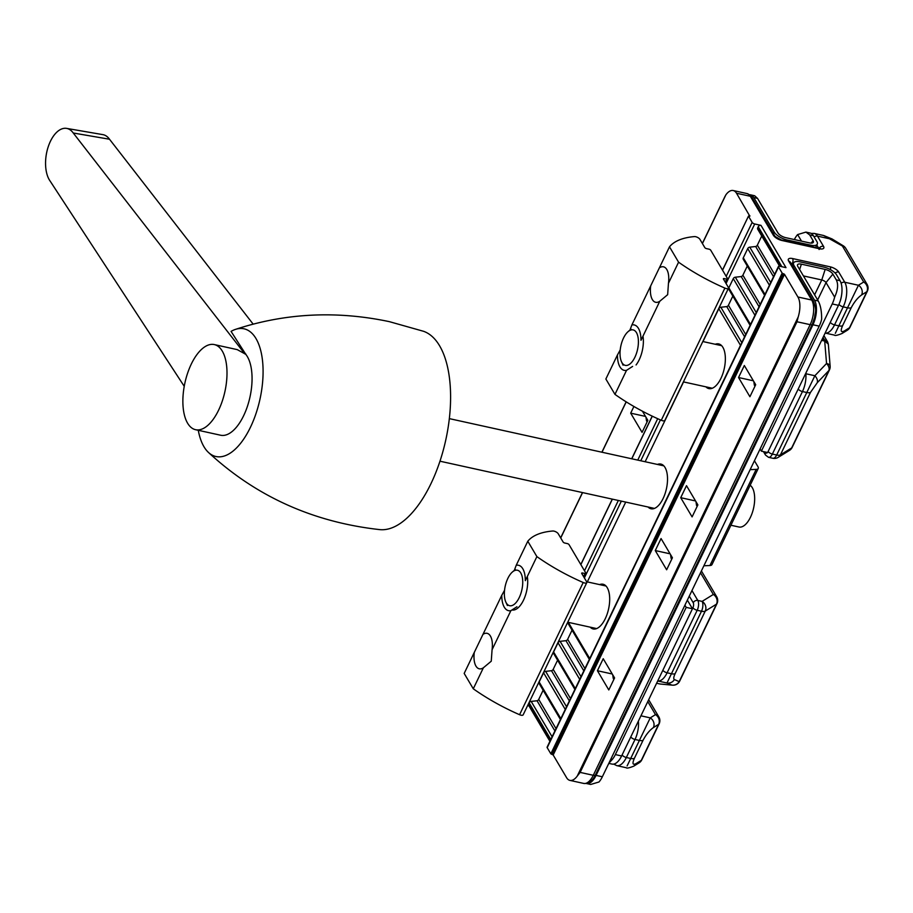 <?xml version="1.0" encoding="UTF-8"?>
<svg xmlns="http://www.w3.org/2000/svg" width="913" height="913" viewBox="0 0 913 913"><rect width="100%" height="100%" fill="white"/><g stroke="black" fill="none" stroke-linecap="round" stroke-linejoin="round"><path stroke-width="1.37" d="M815.914 398.045L809.169 412.071M700.248 638.392L693.503 652.407M715.267 344.269A22.882 10.739 102.4 0 1 718.691 343.904A22.882 10.739 102.4 0 1 720.939 378.359A22.882 10.739 102.4 0 1 708.853 388.596A22.882 10.739 102.4 0 1 705.897 386.827M599.59 584.605A22.882 10.739 102.4 0 1 603.025 584.24A22.882 10.739 102.4 0 1 605.273 618.694A22.882 10.739 102.4 0 1 593.188 628.943A22.882 10.739 102.4 0 1 590.22 627.174M657.428 464.432A22.882 10.739 102.4 0 1 660.864 464.078A22.882 10.739 102.4 0 1 666.433 488.729A22.882 10.739 102.4 0 1 651.026 508.769A22.882 10.739 102.4 0 1 648.059 507M549.923 741.31L528.638 705.35A2.18 1.723 -30.6 0 1 528.638 703.82L529.118 702.827A2.18 1.723 -30.6 0 1 531.172 701.401L552.103 736.78M560.422 719.478L539.149 683.517A2.18 1.723 -30.6 0 1 539.149 681.988L543.577 672.79A2.18 1.723 -30.6 0 1 545.632 671.363L566.562 706.742M574.882 689.429L553.609 653.468A2.18 1.723 -30.6 0 1 553.598 651.95L558.037 642.741A2.18 1.723 -30.6 0 1 560.091 641.325L581.022 676.693M587.31 581.901L625.725 502.082M645.149 461.727L683.563 381.919M702.987 341.565L718.816 308.674A2.18 1.723 -30.6 0 1 720.859 307.247L741.79 342.626M750.121 325.325L728.848 289.364A2.18 1.723 -30.6 0 1 728.836 287.835L733.276 278.625A2.18 1.723 -30.6 0 1 735.319 277.21L756.249 312.577M764.58 295.276L743.296 259.315A2.18 1.723 -30.6 0 1 743.296 257.797L747.724 248.587A2.18 1.723 -30.6 0 1 749.778 247.161L770.709 282.539M779.634 266.231L757.756 229.277A2.18 1.723 -30.6 0 1 757.756 227.748L758.235 226.755A2.18 1.723 -30.6 0 1 760.986 225.363L785.99 267.635L779.736 266.254A2.18 0.867 25.7 0 0 778.447 266.459A2.18 0.867 25.7 0 0 778.538 266.995L547.195 747.667L550.836 753.818L782.167 273.135L778.538 266.995M569.906 780.387A18.157 8.525 -77.6 0 0 577.244 776.084L580.132 772.398L593.279 775.297A3.629 1.438 25.7 0 0 595.413 774.943C592.389 781.186 588.474 784.016 583.692 783.422L569.906 780.387A18.157 8.525 -77.6 0 1 566.585 777.671L553.175 755.005L550.836 753.818M547.195 747.667A2.18 0.867 -154.3 0 1 547.115 747.142L778.447 266.459M527.611 705.589L528.958 705.886M749.813 216.176L736.529 193.248A18.157 8.525 -77.6 0 0 733.207 190.532A18.157 8.525 -77.6 0 0 725.869 194.834L724.682 197.288M749.95 215.913L748.489 216.096L722.56 270.214M726.2 276.365L752.164 222.418L748.523 216.267M752.164 222.418A2.18 0.867 25.7 0 0 754.72 223.982L760.986 225.363M782.167 273.135L783.023 273.66L551.692 754.343M552.319 754.48L783.651 273.797L783.023 273.66M783.651 273.797L784.507 274.322L553.175 755.005M583.692 783.422A18.157 8.525 -77.6 0 0 593.279 775.297L810.162 324.651L797.003 321.764L798.179 317.028A18.157 8.525 -77.6 0 0 797.916 296.999L784.507 274.322M773.516 276.707L755.656 246.51L749.778 247.161M761.75 236.011L757.345 245.163A2.18 1.723 -30.6 0 1 755.656 246.51M543.132 690.251L538.727 699.404A2.18 1.723 -30.6 0 1 537.038 700.762L531.172 701.401M557.592 660.213L553.187 669.355A2.18 1.723 -30.6 0 1 551.498 670.713L545.632 671.363M572.052 630.164L567.646 639.317A2.18 1.723 -30.6 0 1 565.957 640.675L560.091 641.325M589.341 659.391L568.069 623.431A2.18 1.723 -30.6 0 1 567.932 622.267M732.831 296.097L728.426 305.25A2.18 1.723 -30.6 0 1 726.737 306.597L720.859 307.247M747.291 266.06L742.885 275.201A2.18 1.723 -30.6 0 1 741.196 276.559L735.319 277.21M759.057 306.745L741.196 276.559M744.597 336.794L726.737 306.597M583.818 670.861L565.957 640.675M569.37 700.91L551.498 670.713M554.91 730.948L537.038 700.762M642.432 411.204L647.842 420.345L642.067 432.363L630.689 413.155L633.907 406.479M672.425 557.763L666.638 569.78L655.272 550.562L661.058 538.544L672.425 557.763M692.088 516.906L697.874 504.889L686.496 485.67L680.721 497.688L692.088 516.906M608.8 689.954L614.586 677.937L603.219 658.718L597.433 670.735L608.8 689.954M749.915 396.733L755.702 384.715L744.335 365.508L738.549 377.526L749.915 396.733M630.689 413.155L645.514 416.419M753.373 380.789L738.549 377.526M612.258 673.999L597.433 670.735M695.546 500.952L680.721 497.688M655.272 550.562L670.096 553.826M851.27 307.658A7.27 2.887 -154.3 0 1 847.515 307.818L858.448 285.255A7.27 6.459 58.3 0 1 861.598 294.956C857.706 297.729 854.26 301.963 851.27 307.658L842.596 325.69C840.325 330.94 840.873 332.72 844.251 331.008A7.27 6.459 58.3 0 1 842.026 333.496L842.026 333.496C837.495 335.333 834.961 335.87 834.425 335.105L825.135 333.062A18.157 8.525 102.4 0 0 834.539 324.891L838.842 325.838L847.515 307.818L843.213 306.871L834.539 324.891A3.629 1.438 -154.3 0 1 830.305 322.335M835.315 333.325L838.842 325.838A7.27 2.887 -154.3 0 0 842.596 325.69M627.117 765.927L650.25 717.869L655.5 714.628L647.785 701.595M815.389 399.129L829.449 369.913A7.27 2.887 -154.3 0 1 828.947 370.461L817.261 382.707L810.516 392.362A7.27 2.887 -154.3 0 1 806.75 392.51L802.459 391.563L772.364 454.069L776.666 455.016L814.864 375.734L826.55 363.488L824.69 341.04L821.632 340.366M797.916 296.999L811.703 300.023L788.627 261.027A7.27 2.887 -154.3 0 1 792.61 258.562L830.202 266.836A7.27 2.887 -154.3 0 1 838.739 272.051L844.765 282.243L858.448 285.255L863.698 282.014L842.391 246.008L823.629 235.497L814.145 233.408A18.157 8.525 102.4 0 1 817.477 236.125L823.503 246.316A7.27 2.887 -154.3 0 1 819.509 248.77L781.927 240.496A7.27 2.887 -154.3 0 1 773.391 235.28L750.315 196.272L736.529 193.248M674.399 679.557L679.181 681.634A7.27 7.076 113.4 0 1 671.785 685.07L666.992 682.992L701.481 611.242L697.19 610.295L667.106 672.801L671.397 673.748A7.27 2.887 -154.3 0 0 675.164 673.6C673.611 676.944 673.349 678.93 674.399 679.557A7.27 7.076 113.4 0 1 666.992 682.992L657.702 680.984M844.251 331.008L849.489 327.767L866.836 291.715A7.27 2.887 -154.3 0 0 867.35 291.179A7.27 7.27 0 0 0 867.053 284.32A7.27 5.729 -30.6 0 0 863.698 282.014A7.27 6.459 58.3 0 1 866.836 291.715L861.598 294.956M867.35 291.179L850.003 327.219A7.27 2.887 25.7 0 1 849.489 327.767A7.27 6.459 58.3 0 1 847.275 330.255L842.026 333.496M842.391 246.008A7.27 1.643 -58.6 0 1 843.281 245.814A7.27 7.27 0 0 1 845.746 248.313A7.27 5.729 -30.6 0 0 842.391 246.008M814.145 236.946A3.629 2.865 149.4 0 1 817.477 236.125L831.172 239.138A7.27 1.643 -58.6 0 1 832.063 238.955L843.281 245.814M829.449 369.913A7.27 7.27 0 0 0 830.145 366.17L828.319 344.11L824.69 341.04A3.629 1.7 -77.6 0 0 824.325 339.682L827.612 341.861L828.319 344.11M810.516 392.362L780.432 454.868L791.662 447.941L828.947 370.461A7.27 4.896 -136.3 0 0 826.55 363.488A7.27 3.526 175.3 0 1 830.145 366.17M817.261 382.707A7.27 4.896 -136.3 0 0 814.864 375.734L805.871 373.748A18.157 8.525 102.4 0 1 802.459 391.563A3.629 1.438 -154.3 0 1 798.213 389.006M780.432 454.868A7.27 6.459 58.3 0 1 778.207 457.356A7.27 7.27 0 0 1 772.832 458.269A7.27 3.412 -77.6 0 0 776.666 455.016A7.27 2.887 -154.3 0 0 780.432 454.868M789.437 450.429A7.27 7.27 0 0 0 792.164 447.393A7.27 2.887 25.7 0 1 791.662 447.941A7.27 6.459 58.3 0 1 789.437 450.429L778.207 457.356M691.951 590.563L697.806 600.446L702.097 601.393A7.27 6.459 58.3 0 1 705.247 611.094L675.164 673.6M699.723 639.465L716.979 603.619A7.27 7.27 0 0 0 716.694 596.771A7.27 5.729 -30.6 0 0 713.327 594.454A7.27 6.459 58.3 0 1 716.477 604.155L705.247 611.094A7.27 2.887 -154.3 0 1 701.481 611.242A7.27 3.412 -77.6 0 0 702.097 601.393L713.327 594.454L700.511 572.793M674.102 685.092A7.27 6.402 -84.6 0 1 672.459 685.172L660.361 684.031L671.785 685.07A7.27 6.402 -84.6 0 0 672.459 685.172A7.27 7.27 0 0 0 679.694 681.098L693.743 651.905M653.4 727.57C649.508 730.343 646.062 734.577 643.072 740.272L634.398 758.304C632.116 763.553 632.663 765.322 636.041 763.61L641.291 760.381L658.638 724.329A7.27 6.459 -121.7 0 0 655.5 714.628A7.27 5.729 -30.6 0 1 658.855 716.933A7.27 7.27 0 0 1 659.152 723.781A7.27 2.887 -154.3 0 1 658.638 724.329L653.4 727.57A7.27 6.459 -121.7 0 0 650.25 717.869L640.937 715.815M636.041 763.61A7.27 6.459 58.3 0 1 633.827 766.11L639.066 762.869A7.27 7.27 0 0 0 641.793 759.833L659.152 723.781M641.793 759.833A7.27 2.887 25.7 0 1 641.291 760.381A7.27 6.459 58.3 0 1 639.066 762.869M812.947 324.766A18.157 8.525 -77.6 0 0 814.487 300.137L818.242 300.97C820.593 305.341 821.723 311.47 821.632 319.333A18.157 8.525 102.4 0 1 819.212 326.146L812.947 324.766L596.075 775.399L602.34 776.78A18.157 8.525 102.4 0 1 598.974 781.996L590.677 784.461L586.488 783.537A18.157 8.525 -77.6 0 0 596.075 775.399M818.242 300.97L797.779 266.391A6.551 2.602 -154.3 0 1 797.437 265.078A6.551 2.602 -154.3 0 1 801.374 264.165L825.181 269.403A6.551 2.602 -154.3 0 1 832.884 274.117L836.285 279.869L840.04 280.702L836.628 274.939A10.899 4.325 25.7 0 0 823.823 267.098L800.016 261.86A10.899 4.325 25.7 0 0 793.602 262.898A10.899 4.325 25.7 0 0 794.025 265.557L814.487 300.137M840.04 280.702A18.157 8.525 102.4 0 1 838.488 305.33L832.222 303.949A18.157 8.525 -77.6 0 0 834.642 297.136L826.025 282.574A3.629 1.438 25.7 0 0 821.757 279.96L803.417 275.92M819.212 326.146L602.34 776.78M832.222 303.949L761.385 451.159L767.639 452.528L838.488 305.33M761.385 451.159L760.095 448.979M687.352 600.126L692.465 608.754L686.199 607.373L684.91 605.205M611.174 758.418L611.984 759.787A18.157 8.525 -77.6 0 0 615.351 754.583L621.616 755.964L692.465 608.754M621.616 755.964A18.157 8.525 102.4 0 1 612.03 764.09L608.788 763.382M686.199 607.373L615.351 754.583M611.984 759.787L608.903 763.142M836.285 279.869C838.476 284.217 837.929 289.969 834.642 297.136M755.074 383.665L754.355 385.16L754.937 386.131L755.656 384.635M754.355 385.16L753.83 381.554M697.144 506.384L697.817 504.809M697.247 503.839L696.528 505.334L697.098 506.304M696.528 505.334L695.991 501.716M613.867 679.432L614.54 677.845M613.97 676.875L613.251 678.37L613.821 679.34M613.251 678.37L612.714 674.764M671.797 556.713L671.078 558.208L671.66 559.178L672.379 557.683M671.078 558.208L670.553 554.59M757.528 198.372L753.784 197.539L774.247 232.13A10.899 4.325 25.7 0 0 787.052 239.959L810.858 245.198A10.899 4.325 25.7 0 0 817.261 244.159A10.899 4.325 25.7 0 0 816.838 241.5L813.426 235.737L809.683 234.915L813.095 240.678A6.551 2.602 -154.3 0 1 813.175 242.527A6.551 2.602 -154.3 0 1 809.5 242.892L785.694 237.654A6.551 2.602 -154.3 0 1 777.99 232.952L757.528 198.372L754.652 195.747L750.463 194.823A18.157 8.525 -77.6 0 0 749.584 194.731M753.784 197.539A18.157 8.525 -77.6 0 0 750.463 194.823M801.511 241.135L797.62 234.573L805.917 232.096L810.105 233.02A18.157 8.525 102.4 0 1 813.426 235.737M797.62 234.573A18.157 8.525 -77.6 0 0 794.356 239.56M805.917 232.096L809.683 234.915M647.123 421.84L647.796 420.265M647.226 419.295L646.507 420.79L647.077 421.76M646.507 420.79L645.97 417.184M642.98 336.167A21.798 10.226 102.4 0 1 636.076 364.96M632.321 361.502A18.157 8.525 -77.6 0 0 638.164 338.038A18.157 8.525 -77.6 0 0 628.087 331.647A18.157 8.525 -77.6 0 0 621.479 361.685A18.157 8.525 -77.6 0 0 632.321 361.502M527.326 576.582A21.798 10.226 102.4 0 1 523.868 599.407A21.798 10.226 102.4 0 1 512.216 609.998M522.419 577.906A18.157 8.525 -77.6 0 0 512.421 571.983A18.157 8.525 -77.6 0 0 505.813 602.021A18.157 8.525 -77.6 0 0 517.283 600.982A18.157 8.525 -77.6 0 0 522.419 577.906M516.952 606.746L510.869 610.671A23.247 10.91 102.4 0 1 504.296 607.202A23.247 10.91 102.4 0 1 501.773 595.299L504.547 590.289M514.304 570.351L516.222 565.284A23.247 10.91 102.4 0 1 523.446 569.997A23.247 10.91 102.4 0 1 525.317 580.657L536.89 556.61A108.967 43.231 25.7 0 0 583.202 582.517A3.629 1.438 25.7 0 0 586.785 582.654A3.629 1.438 25.7 0 0 586.637 581.764L581.752 573.501A1.449 0.582 -154.3 0 1 581.695 573.147A1.449 0.582 -154.3 0 1 582.551 573.01L585.062 573.558A1.449 0.582 25.7 0 0 585.906 573.421A1.449 0.582 25.7 0 0 585.849 573.067L569.027 544.627A1.449 0.582 25.7 0 0 567.327 543.589L564.816 543.041A1.449 0.582 -154.3 0 1 563.104 541.991L558.22 533.728A3.629 1.438 25.7 0 0 552.719 531.012A108.967 43.231 25.7 0 0 527.794 541.238L516.222 565.284M483.388 667.768A18.157 8.525 -77.6 0 1 479.279 668.807A18.157 8.525 -77.6 0 1 474.292 652.396L482.977 634.364A18.157 8.525 -77.6 0 1 487.086 633.325A18.157 8.525 -77.6 0 1 492.073 649.736L491.262 661.195L483.388 667.768L473.276 688.79A108.967 43.231 25.7 0 0 519.577 714.708A3.629 1.438 25.7 0 0 523.16 714.833L586.785 582.654M527.794 541.238L536.89 556.61M510.869 610.671L492.073 649.736M501.773 595.299L482.977 634.364M474.292 652.396L464.181 673.429L473.276 688.79M629.97 330.015L631.887 324.948A23.247 10.91 102.4 0 1 638.461 328.406A23.247 10.91 102.4 0 1 639.111 329.661A23.247 10.91 102.4 0 1 640.983 340.309L659.791 301.244L667.654 294.682L668.464 283.224A18.157 8.525 -77.6 0 0 663.477 266.813A18.157 8.525 -77.6 0 0 659.369 267.851L669.491 246.818A108.967 43.231 -154.3 0 1 694.416 236.593A3.629 1.438 -154.3 0 1 699.917 239.32L704.802 247.571A1.449 0.582 -154.3 0 0 706.514 248.621L709.013 249.169A1.449 0.582 25.7 0 1 710.725 250.219L727.547 278.648A1.449 0.582 25.7 0 1 727.604 279.001L725.721 282.927M632.618 366.41L626.535 370.336A23.247 10.91 102.4 0 1 617.439 354.963L620.212 349.953M631.887 324.948L650.695 285.872A18.157 8.525 -77.6 0 0 655.671 302.283A18.157 8.525 -77.6 0 0 659.791 301.244M650.695 285.872L659.369 267.851M725.287 282.197L726.748 279.15L724.249 278.591A1.449 0.582 -154.3 0 0 723.393 278.727A1.449 0.582 -154.3 0 0 723.45 279.081L728.334 287.344A3.629 1.438 -154.3 0 1 728.471 288.234L664.858 420.425A3.629 1.438 -154.3 0 1 661.274 420.288A108.967 43.231 -154.3 0 1 614.963 394.382L626.535 370.336M728.471 288.234A3.629 1.438 -154.3 0 1 724.888 288.097A108.967 43.231 -154.3 0 1 678.576 262.191L669.491 246.818M614.963 394.382L605.867 379.009L617.439 354.963M668.464 283.224L678.576 262.191M726.748 279.15A1.449 0.582 25.7 0 0 727.604 279.001M198.281 430.308A65.382 30.688 -77.6 0 0 208.358 452.346A65.382 30.688 -77.6 0 0 259.965 399.243A65.382 30.688 -77.6 0 0 235.417 329.399A65.382 30.688 -77.6 0 0 231.069 331.396L245.757 354.301L237.243 349.622L214.304 344.578A43.584 20.463 -77.6 0 0 184.951 382.741A43.584 20.463 -77.6 0 0 195.565 429.703A43.584 20.463 -77.6 0 0 218.584 410.199A43.584 20.463 -77.6 0 0 214.304 344.578M184.243 386.313L50.124 181.071A29.056 15.589 99.8 0 1 47.978 147.529A29.056 15.589 99.8 0 1 66.615 128.391A29.056 15.589 99.8 0 1 73.257 133.001L109.503 139.233L253.152 324.126M73.257 133.001L244.889 353.924L245.859 354.096M66.615 128.391L102.861 134.633A29.056 15.589 99.8 0 1 109.503 139.233M195.565 429.703L220.626 435.227A43.584 20.463 -77.6 0 0 243.634 415.712A43.584 20.463 -77.6 0 0 245.757 354.301M750.144 485.26A21.798 10.226 102.4 0 1 753.134 509.968A21.798 10.226 102.4 0 1 738.948 527.006L730.902 525.237M208.358 452.346C256.097 496.501 313.273 522.259 379.888 529.631A101.697 47.75 -77.6 0 0 430.947 483.685A101.697 47.75 -77.6 0 0 423.552 331.293M750.155 469.647L756.192 469.385L709.926 565.524A7.27 2.887 25.7 0 0 711.969 564.599L758.235 468.46A7.27 2.887 -154.3 0 1 756.192 469.385M754.435 460.745L757.95 466.691A7.27 2.887 -154.3 0 1 758.235 468.46M703.889 565.775L709.926 565.524M716.979 603.619A7.27 2.887 -154.3 0 1 716.477 604.155L679.181 681.634A7.27 2.887 25.7 0 0 679.694 681.098M528.638 703.82L550.322 740.477M550.801 739.473L529.118 702.827M539.149 681.988L560.833 718.645M565.261 709.435L543.577 672.79M579.721 679.386L558.037 642.741M553.598 651.95L575.293 688.596M568.32 622.346L589.752 658.558M740.5 345.319L718.816 308.674M728.836 287.835L750.52 324.48M754.96 315.282L733.276 278.625M769.419 285.233L747.724 248.587M743.296 257.797L764.98 294.443M757.756 227.748L780.661 266.459M781.893 266.733L758.235 226.755M793.226 263.686L792.301 263.492L791.754 264.633M643.072 740.272A7.27 2.887 -154.3 0 1 639.305 740.42L635.014 739.473L626.341 757.505L630.632 758.452A7.27 2.887 -154.3 0 0 634.398 758.304M656.607 683.244L659.677 683.917A3.629 1.7 -77.6 0 1 659.585 683.905L656.607 683.255M822.179 339.202L824.325 339.682L823.012 337.479M818.664 248.188L816.827 245.072M692.431 608.697L692.921 607.681A3.629 1.7 -77.6 0 0 693.229 602.763L689.292 596.109M765.185 451.992L765.516 452.551A3.629 1.7 -77.6 0 0 767.445 452.494M839.321 303.436A14.528 6.825 -77.6 0 0 841.421 296.097M797.003 321.764L580.132 772.398M774.635 274.379L757.345 245.163M754.72 223.982L726.063 283.521M660.419 419.912L640.766 460.768M621.342 501.123L584.377 577.929M760.175 304.428L742.885 275.201M745.716 334.466L728.426 305.25M584.936 668.544L567.646 639.317M570.488 698.582L553.187 669.355M556.028 728.631L538.727 699.404M584.503 570.785L618.341 500.461M637.765 460.106L657.691 418.702M652.304 416.18L631.796 458.794M612.383 499.149L580.862 564.633M725.869 194.834L702.417 243.554M626.227 401.868L601.987 452.232M582.574 492.586L560.73 537.974M577.244 776.084L798.179 317.028M659.483 683.883A3.629 1.7 -77.6 0 0 659.585 683.905L660.361 684.031M773.391 235.28A3.629 2.865 -30.6 0 1 775.069 236.433L751.992 197.436A3.629 2.865 -30.6 0 0 750.315 196.272A18.157 8.525 -77.6 0 0 746.982 193.556L733.207 190.532M841.147 283.292A3.629 2.865 149.4 0 1 844.765 282.243A18.157 8.525 102.4 0 1 843.213 306.871A3.629 1.438 -154.3 0 1 838.967 304.291M622.107 754.948A3.629 1.438 -154.3 0 0 626.341 757.505A18.157 8.525 102.4 0 1 616.754 765.63L626.215 767.719C626.763 768.484 629.297 767.947 633.827 766.11M638.381 721.122A18.157 8.525 102.4 0 1 635.014 739.473A3.629 1.438 -154.3 0 1 630.78 736.917M662.861 670.245A3.629 1.438 -154.3 0 0 667.106 672.801A18.157 8.525 102.4 0 1 657.999 681.007A3.629 3.207 -84.6 0 1 657.725 680.938M812.296 324.309A3.629 1.438 25.7 0 1 810.162 324.651A18.157 8.525 -77.6 0 0 811.703 300.023A3.629 2.865 -30.6 0 1 813.38 301.187C817.306 311.892 814.944 311.538 814.67 317.336L812.296 324.309L595.413 774.943M768.13 451.513A3.629 1.438 -154.3 0 0 772.364 454.069A7.27 3.412 102.4 0 1 768.529 457.322L772.832 458.269M693.229 602.763A3.629 2.865 149.4 0 1 697.806 600.446A7.27 3.412 102.4 0 1 697.19 610.295A3.629 1.438 -154.3 0 1 692.921 607.681M792.61 258.562A3.629 1.7 102.4 0 1 792.301 263.492A3.629 1.438 25.7 0 0 791.012 263.378M788.627 261.027A3.629 2.865 -30.6 0 1 790.304 262.179L813.38 301.187M830.202 266.836A3.629 1.7 102.4 0 1 830.51 269.7M838.739 272.051A3.629 2.865 149.4 0 0 835.144 273.09M765.516 455.073A3.629 2.865 -30.6 0 1 765.516 452.551M823.503 246.316A3.629 2.865 149.4 0 0 819.109 248.29M819.509 248.77A3.629 1.7 -77.6 0 0 818.847 248.233L820.285 248.37L819.064 249.511M781.927 240.496A3.629 1.7 -77.6 0 0 781.266 239.959L818.847 248.233M794.025 265.557L793.249 267.167M814.601 294.819L821.757 279.96L825.181 269.403M832.884 274.117L826.025 282.574L817.649 299.966M801.374 264.165L799.64 269.529M773.471 233.739L774.247 232.13M810.299 246.35L810.858 245.198M787.052 239.959L786.504 241.112M811.121 243.109L813.095 240.678M583.202 582.517L519.577 714.708M582.551 573.01L582.06 574.026M583.59 576.605L585.062 573.558M661.274 420.288L724.888 288.097M724.249 278.591L723.758 279.606M792.164 447.393L809.409 411.558M580.805 564.531L612.281 499.126M631.693 458.771L652.213 416.145M722.491 270.111L748.489 216.096M725.15 196.101L702.359 243.451M626.147 401.811L601.884 452.209M582.471 492.564L560.662 537.86M867.053 284.32L845.746 248.313M847.275 330.255A7.27 7.27 0 0 0 850.003 327.219M832.063 238.955L823.629 235.497M823.914 335.619L827.612 341.861M716.694 596.771L701.401 570.933M648.675 699.735L658.855 716.933M613.707 764.113L616.754 765.63M763.473 451.615L765.528 455.085L768.529 457.322M811.155 233.408L814.145 233.408M781.266 239.959L775.069 236.433M751.992 197.436C751.776 196.249 750.109 194.96 746.982 193.556M792.313 265.58L793.602 262.898M817.261 244.159L815.64 247.526M621.479 361.685L623.065 365.189M628.087 331.647L630.997 329.137M721.658 345.673L702.827 341.53M712.288 388.242L683.403 381.885M505.813 602.021L507.4 605.524M512.421 571.983L515.331 569.472M605.992 586.009L586.637 581.752M596.623 628.578L567.738 622.221M584.023 577.347L585.906 573.421M439.975 461.202L654.461 508.415M449.356 418.633L663.831 465.847M235.417 329.399C285.141 313.056 336.475 310.477 389.394 321.661L423.541 331.293"/></g></svg>
